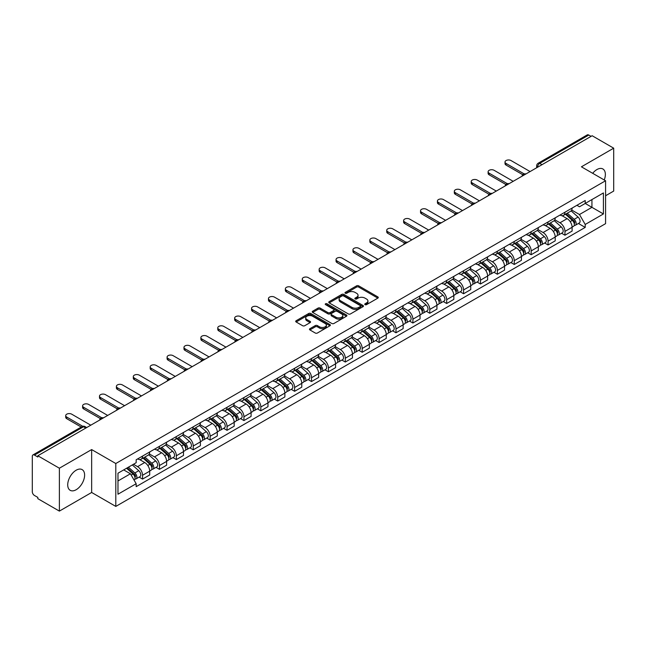<?xml version="1.0" encoding="UTF-8"?>
<svg xmlns="http://www.w3.org/2000/svg" width="646" height="646" viewBox="0 0 646 646"><rect width="100%" height="100%" fill="white"/><g stroke="black" fill="none" stroke-linecap="round" stroke-linejoin="round"><path stroke-width="0.97" d="M365.055 304.646A1.05 0.606 0 0 0 366.54 304.646L377.837 298.129A1.502 0.864 0 0 0 378.281 297.515A1.502 0.864 0 0 0 377.837 296.902L358.7 285.847A1.502 0.864 0 0 0 356.576 285.847L345.279 292.372A1.05 0.606 0 0 0 344.972 292.8A1.05 0.606 0 0 0 345.279 293.227A1.05 0.606 0 0 0 346.765 293.227L348.226 292.388A4.813 2.778 0 0 1 355.034 292.388L356.632 293.308A4.813 2.778 0 0 1 358.037 295.27A4.813 2.778 0 0 1 356.632 297.233L355.171 298.081A1.05 0.606 0 0 0 354.856 298.509A1.05 0.606 0 0 0 355.171 298.936A1.05 0.606 0 0 0 356.657 298.936L358.118 298.097A4.813 2.778 0 0 1 364.917 298.097L366.516 299.017A4.813 2.778 0 0 1 367.921 300.979A4.813 2.778 0 0 1 366.516 302.942L365.055 303.79A1.05 0.606 0 0 0 364.748 304.218A1.05 0.606 0 0 0 365.055 304.646L365.055 303.79M76.163 489.725A11.951 6.896 120 0 0 83.972 479.195A11.951 6.896 120 0 0 82.139 469.618A11.951 6.896 120 0 0 76.163 470.215A11.951 6.896 120 0 0 68.363 480.737A11.951 6.896 120 0 0 70.188 490.314A11.951 6.896 120 0 0 76.163 489.725M604.228 179.976A11.951 6.896 120 0 0 602.888 168.969A11.951 6.896 120 0 0 596.912 169.559A11.951 6.896 120 0 0 592.689 173.314M309.902 328.693A1.502 0.864 0 0 0 309.466 329.307A1.502 0.864 0 0 0 309.902 329.92L315.272 333.021A1.502 0.864 0 0 0 317.396 333.021L329.945 325.778A1.502 0.864 0 0 0 330.389 325.164A1.502 0.864 0 0 0 329.945 324.55L310.807 313.504A1.502 0.864 0 0 0 308.683 313.504L296.134 320.747A1.502 0.864 0 0 0 295.698 321.361A1.502 0.864 0 0 0 296.134 321.974L302.619 325.713A1.502 0.864 0 0 0 304.75 325.713L310.12 322.612A1.502 0.864 0 0 0 310.556 321.999A1.502 0.864 0 0 0 310.12 321.385L306.898 319.528A4.021 2.326 0 0 1 305.72 317.889A4.021 2.326 0 0 1 308.207 315.741A4.021 2.326 0 0 1 312.591 316.249L325.188 323.525A4.021 2.326 0 0 1 326.367 325.164A4.021 2.326 0 0 1 323.88 327.304A4.021 2.326 0 0 1 319.495 326.803L317.396 325.592A1.502 0.864 0 0 0 315.272 325.592L309.902 328.693L309.902 329.92M115.804 463.521L91.651 449.576L59.375 468.213L37.823 455.769L592.148 135.733L613.7 148.176L581.424 166.813L605.577 180.751L115.804 463.521L115.804 506.416L605.577 223.653L605.577 180.751M348.339 313.932A1.502 0.864 0 0 0 350.463 313.932L363.012 306.689A1.502 0.864 0 0 0 363.448 306.075A1.502 0.864 0 0 0 363.012 305.461L343.874 294.415A1.502 0.864 0 0 0 341.742 294.415L329.202 301.658A1.502 0.864 0 0 0 328.757 302.271A1.502 0.864 0 0 0 329.202 302.885L348.339 313.932M325.955 304.872A1.05 0.606 0 0 1 327.021 305.025L327.021 303.773L346.474 315.006A1.502 0.864 0 0 1 346.918 315.619A1.502 0.864 0 0 1 346.474 316.233L333.934 323.476A1.502 0.864 0 0 1 331.802 323.476L312.672 312.43L312.672 311.202A1.502 0.864 0 0 0 312.228 311.816A1.502 0.864 0 0 0 312.672 312.43M312.672 311.202L318.034 308.102A1.502 0.864 0 0 1 320.166 308.102L327.926 312.583A1.502 0.864 0 0 0 330.049 312.583L333.611 310.524A1.502 0.864 0 0 0 334.055 309.91A1.502 0.864 0 0 0 333.611 309.297L325.536 304.629A1.05 0.606 0 0 1 325.221 304.201A1.05 0.606 0 0 1 325.875 303.644A1.05 0.606 0 0 1 327.021 303.773M59.375 468.213L59.375 511.107L37.823 498.664L37.823 497.412L34.464 495.474A3.06 1.768 -120 0 1 32.3 491.727L32.3 456.326A3.06 1.768 -120 0 1 32.938 454.929L82.002 426.602A3.06 1.768 60 0 1 83.528 426.756L34.464 455.083A3.06 1.768 -120 0 0 32.938 454.929M605.577 195.762L613.7 191.071L613.7 148.176M59.375 511.107L91.651 492.47L115.804 506.416M37.823 455.769L37.823 457.021L34.464 455.083M542.002 164.682L539.725 163.373A3.06 1.768 60 0 0 538.191 163.22L587.254 134.893A3.06 1.768 60 0 1 588.789 135.046L539.725 163.373A3.06 1.768 120 0 0 537.561 167.12L537.561 167.249M591.066 136.354L588.789 135.046M564.959 212.211A7.049 4.07 60 0 1 563.506 215.368L570.652 211.242A7.049 4.07 -120 0 0 572.106 208.085M554.817 219.793L559.977 222.773A7.049 4.07 60 0 1 564.959 231.405L572.106 227.279A7.049 4.07 -120 0 0 567.123 218.647L562.012 215.691M572.106 227.279L572.106 231.09L564.959 235.217L561.535 233.238M563.506 215.368A7.049 4.07 60 0 1 560.034 215.053M564.959 231.405L564.959 235.217M548.066 221.966A7.049 4.07 60 0 1 546.605 225.123L553.751 220.997A7.049 4.07 -120 0 0 555.213 217.839M544.635 242.993L548.066 244.971L555.213 240.845L555.213 237.034A7.049 4.07 -120 0 0 550.231 228.401L545.111 225.446M546.605 225.123A7.049 4.07 60 0 1 543.141 224.808M537.916 229.548L543.084 232.528A7.049 4.07 60 0 1 548.066 241.16L548.066 244.971M531.165 231.72A7.049 4.07 60 0 1 529.712 234.878L536.858 230.751A7.049 4.07 -120 0 0 538.32 227.594M527.742 252.748L531.165 254.726L538.32 250.6L538.32 246.788A7.049 4.07 -120 0 0 533.338 238.156L528.218 235.201M529.712 234.878A7.049 4.07 60 0 1 526.24 234.563M521.023 239.303L526.183 242.282A7.049 4.07 60 0 1 531.165 250.914L531.165 254.726M514.273 241.475A7.049 4.07 60 0 1 512.811 244.632L519.965 240.506A7.049 4.07 -120 0 0 521.419 237.348M510.849 262.502L514.273 264.48L521.419 260.354L521.419 256.543A7.049 4.07 -120 0 0 516.437 247.911L511.325 244.963M512.811 244.632A7.049 4.07 60 0 1 509.347 244.317M504.13 249.057L509.29 252.037A7.049 4.07 60 0 1 514.273 260.669L514.273 264.48M497.38 251.229A7.049 4.07 60 0 1 495.918 254.387L503.064 250.26A7.049 4.07 -120 0 0 504.526 247.103M493.948 272.257L497.38 274.235L504.526 270.109L504.526 266.297A7.049 4.07 -120 0 0 499.544 257.665L494.424 254.718M495.918 254.387A7.049 4.07 60 0 1 492.446 254.072M487.229 258.812L492.397 261.791A7.049 4.07 60 0 1 497.38 270.424L497.38 274.235M480.479 260.984A7.049 4.07 60 0 1 479.025 264.141L486.172 260.015A7.049 4.07 -120 0 0 487.625 256.858M477.055 282.011L480.479 283.998L487.625 279.863L487.625 276.052A7.049 4.07 -120 0 0 482.643 267.42L477.531 264.472M479.025 264.141A7.049 4.07 60 0 1 475.553 263.826M470.336 268.566L475.496 271.546A7.049 4.07 60 0 1 480.479 280.178L480.479 283.998M463.586 270.739A7.049 4.07 60 0 1 462.124 273.896L469.271 269.77A7.049 4.07 -120 0 0 470.732 266.612M460.154 291.774L463.586 293.752L470.732 289.618L470.732 285.807A7.049 4.07 -120 0 0 465.75 277.174L460.63 274.227M462.124 273.896A7.049 4.07 60 0 1 458.66 273.581M453.435 278.321L458.603 281.309A7.049 4.07 60 0 1 463.586 289.933L463.586 293.752M446.685 280.493A7.049 4.07 60 0 1 445.231 283.659L452.378 279.524A7.049 4.07 -120 0 0 453.839 276.367M443.261 301.529L446.685 303.507L453.839 299.381L453.839 295.561A7.049 4.07 -120 0 0 448.857 286.929L443.737 283.982M445.231 283.659A7.049 4.07 60 0 1 441.759 283.336M436.543 288.076L441.702 291.063A7.049 4.07 60 0 1 446.685 299.687L446.685 303.507M429.792 290.248A7.049 4.07 60 0 1 428.33 293.413L435.485 289.279A7.049 4.07 -120 0 0 436.938 286.121M426.368 311.283L429.792 313.262L436.938 309.135L436.938 305.316A7.049 4.07 -120 0 0 431.956 296.692L426.845 293.736M428.33 293.413A7.049 4.07 60 0 1 424.866 293.09M419.65 297.83L424.81 300.818A7.049 4.07 60 0 1 429.792 309.442L429.792 313.262M412.899 300.002A7.049 4.07 60 0 1 411.437 303.168L418.584 299.041A7.049 4.07 -120 0 0 420.045 295.876M409.467 321.038L412.899 323.016L420.045 318.89L420.045 315.07A7.049 4.07 -120 0 0 415.063 306.446L409.944 303.491M411.437 303.168A7.049 4.07 60 0 1 407.965 302.845M402.749 307.593L407.917 310.573A7.049 4.07 60 0 1 412.899 319.197L412.899 323.016M395.998 309.757A7.049 4.07 60 0 1 394.545 312.922L401.691 308.796A7.049 4.07 -120 0 0 403.144 305.631M392.574 330.792L395.998 332.771L403.144 328.644L403.144 324.825A7.049 4.07 -120 0 0 398.162 316.201L393.051 313.245M394.545 312.922A7.049 4.07 60 0 1 391.072 312.599M385.856 317.348L391.016 320.327A7.049 4.07 60 0 1 395.998 328.951L395.998 332.771M379.105 319.512A7.049 4.07 60 0 1 377.644 322.677L384.79 318.551A7.049 4.07 -120 0 0 386.251 315.385M375.673 340.547L379.105 342.525L386.251 338.399L386.251 334.58A7.049 4.07 -120 0 0 381.269 325.955L376.15 323M377.644 322.677A7.049 4.07 60 0 1 374.179 322.354M368.955 327.102L374.123 330.082A7.049 4.07 60 0 1 379.105 338.706L379.105 342.525M362.204 329.266A7.049 4.07 60 0 1 360.751 332.432L367.897 328.305A7.049 4.07 -120 0 0 369.359 325.14M358.78 350.302L362.204 352.28L369.359 348.154L369.359 344.334A7.049 4.07 -120 0 0 364.376 335.71L359.257 332.755M360.751 332.432A7.049 4.07 60 0 1 357.278 332.109M352.062 336.857L357.222 339.836A7.049 4.07 60 0 1 362.204 348.46L362.204 352.28M345.311 339.021A7.049 4.07 60 0 1 343.85 342.186L351.004 338.06A7.049 4.07 -120 0 0 352.458 334.894M341.887 360.056L345.311 362.035L352.458 357.908L352.458 354.089A7.049 4.07 -120 0 0 347.475 345.465L342.364 342.509M343.85 342.186A7.049 4.07 60 0 1 340.385 341.863M335.169 346.611L340.329 349.591A7.049 4.07 60 0 1 345.311 358.215L345.311 362.035M328.418 348.775A7.049 4.07 60 0 1 326.957 351.941L334.103 347.814A7.049 4.07 -120 0 0 335.565 344.649M324.986 369.811L328.418 371.789L335.565 367.663L335.565 363.843A7.049 4.07 -120 0 0 330.582 355.219L325.463 352.264M326.957 351.941A7.049 4.07 60 0 1 323.485 351.618M318.268 356.366L323.436 359.346A7.049 4.07 60 0 1 328.418 367.97L328.418 371.789M311.517 358.53A7.049 4.07 60 0 1 310.064 361.695L317.21 357.569A7.049 4.07 -120 0 0 318.664 354.404M308.094 379.565L311.517 381.544L318.664 377.417L318.664 373.598A7.049 4.07 -120 0 0 313.681 364.974L308.57 362.018M310.064 361.695A7.049 4.07 60 0 1 306.592 361.372M301.375 366.12L306.535 369.1A7.049 4.07 60 0 1 311.517 377.732L311.517 381.544M294.624 368.285A7.049 4.07 60 0 1 293.163 371.45L300.309 367.324A7.049 4.07 -120 0 0 301.771 364.158M291.193 389.32L294.624 391.298L301.771 387.172L301.771 383.353A7.049 4.07 -120 0 0 296.789 374.728L291.669 371.773M293.163 371.45A7.049 4.07 60 0 1 289.699 371.127M284.474 375.875L289.642 378.855A7.049 4.07 60 0 1 294.624 387.487L294.624 391.298M277.723 378.039A7.049 4.07 60 0 1 276.27 381.205L283.416 377.078A7.049 4.07 -120 0 0 284.878 373.913M274.3 399.075L277.723 401.053L284.878 396.927L284.878 393.107A7.049 4.07 -120 0 0 279.896 384.483L274.776 381.528M276.27 381.205A7.049 4.07 60 0 1 272.798 380.89M267.581 385.63L272.741 388.609A7.049 4.07 60 0 1 277.723 397.242L277.723 401.053M260.831 387.794A7.049 4.07 60 0 1 259.369 390.959L266.523 386.833A7.049 4.07 -120 0 0 267.977 383.667M257.407 408.829L260.831 410.808L267.977 406.681L267.977 402.87A7.049 4.07 -120 0 0 262.995 394.238L257.883 391.282M259.369 390.959A7.049 4.07 60 0 1 255.905 390.644M250.688 395.384L255.848 398.364A7.049 4.07 60 0 1 260.831 406.996L260.831 410.808M243.938 397.548A7.049 4.07 60 0 1 242.476 400.714L249.622 396.587A7.049 4.07 -120 0 0 251.084 393.422M240.506 418.584L243.938 420.562L251.084 416.436L251.084 412.624A7.049 4.07 -120 0 0 246.102 403.992L240.982 401.037M242.476 400.714A7.049 4.07 60 0 1 239.004 400.399M233.787 405.139L238.955 408.119A7.049 4.07 60 0 1 243.938 416.751L243.938 420.562M227.037 407.303A7.049 4.07 60 0 1 225.583 410.468L232.73 406.342A7.049 4.07 -120 0 0 234.183 403.177M223.613 428.338L227.037 430.317L234.183 426.19L234.183 422.379A7.049 4.07 -120 0 0 229.209 413.747L224.089 410.791M225.583 410.468A7.049 4.07 60 0 1 222.111 410.153M216.895 414.893L222.054 417.873A7.049 4.07 60 0 1 227.037 426.505L227.037 430.317M210.144 417.058A7.049 4.07 60 0 1 208.682 420.223L215.829 416.097A7.049 4.07 -120 0 0 217.29 412.931M206.712 438.093L210.144 440.071L217.29 435.945L217.29 432.134A7.049 4.07 -120 0 0 212.308 423.501L207.188 420.546M208.682 420.223A7.049 4.07 60 0 1 205.218 419.908M199.994 424.648L205.162 427.628A7.049 4.07 60 0 1 210.144 436.26L210.144 440.071M193.243 426.812A7.049 4.07 60 0 1 191.789 429.978L198.936 425.851A7.049 4.07 -120 0 0 200.397 422.686M189.819 447.848L193.243 449.826L200.397 445.7L200.397 441.888A7.049 4.07 -120 0 0 195.415 433.256L190.295 430.301M191.789 429.978A7.049 4.07 60 0 1 188.317 429.663M183.101 434.403L188.261 437.382A7.049 4.07 60 0 1 193.243 446.015L193.243 449.826M176.35 436.567A7.049 4.07 60 0 1 174.888 439.732L182.043 435.606A7.049 4.07 -120 0 0 183.496 432.44M172.926 457.602L176.35 459.581L183.496 455.454L183.496 451.643A7.049 4.07 -120 0 0 178.514 443.011L173.403 440.055M174.888 439.732A7.049 4.07 60 0 1 171.424 439.417M166.208 444.157L171.368 447.137A7.049 4.07 60 0 1 176.35 455.769L176.35 459.581M159.457 446.321A7.049 4.07 60 0 1 157.995 449.487L165.142 445.36A7.049 4.07 -120 0 0 166.603 442.195M156.025 467.357L159.457 469.335L166.603 465.209L166.603 461.397A7.049 4.07 -120 0 0 161.621 452.765L156.502 449.81M157.995 449.487A7.049 4.07 60 0 1 154.523 449.172M149.307 453.912L154.475 456.892A7.049 4.07 60 0 1 159.457 465.524L159.457 469.335M142.556 456.076A7.049 4.07 60 0 1 141.103 459.241L148.249 455.115A7.049 4.07 -120 0 0 149.702 451.95M139.132 477.111L142.556 479.09L149.702 474.963L149.702 471.152A7.049 4.07 -120 0 0 144.728 462.52L139.609 459.564M141.103 459.241A7.049 4.07 60 0 1 137.63 458.926M133.464 464.272L137.574 466.646A7.049 4.07 60 0 1 142.556 475.278L142.556 479.09M576.926 205.299L579.478 206.768L603.412 192.944L591.93 199.574L591.93 207.334L579.478 214.52L571.71 210.039M117.976 480.971L130.427 473.776L136.169 483.717L117.976 494.222L117.976 473.211L136.169 462.706L136.169 459.766L585.211 200.51L585.211 203.45L603.412 213.955L585.211 224.461L579.478 214.52M603.412 192.944L603.412 213.955M136.169 483.717L136.169 486.656L585.211 227.4L585.211 224.461M91.651 449.576L91.651 492.47M130.427 473.776L123.709 469.9M578.428 223.484L585.211 227.4M365.475 304.799L366.516 304.193A4.813 2.778 0 0 0 367.921 302.231L367.921 300.979M358.037 295.27L358.037 296.522A4.813 2.778 0 0 1 356.632 298.484L355.591 299.09M377.837 296.902L377.837 298.129L358.7 287.099A1.502 0.864 0 0 0 356.576 287.099L345.699 293.381M362.987 306.697L343.874 295.666A1.502 0.864 0 0 0 341.742 295.666L329.218 302.893L329.202 301.658M360.347 306.503A1.05 0.606 0 0 0 360.662 306.075A1.05 0.606 0 0 0 360.347 305.647L343.551 295.949A1.05 0.606 0 0 0 342.065 295.949L340.523 296.837A4.813 2.778 0 0 0 339.11 298.799A4.813 2.778 0 0 0 340.523 300.761L352.005 307.391A4.813 2.778 0 0 0 358.805 307.391L360.347 306.503L360.347 307.754A1.05 0.606 0 0 0 360.662 307.326L360.662 306.075M339.11 298.799L339.11 300.051A4.813 2.778 0 0 0 340.523 302.013L340.523 300.761M360.347 307.754L358.805 308.643A4.813 2.778 0 0 1 352.005 308.643L340.523 302.013M312.688 312.438L318.034 309.353L318.034 308.102M334.055 309.91L334.055 311.162A1.502 0.864 0 0 1 333.611 311.776L330.049 313.827A1.502 0.864 0 0 1 327.926 313.827L320.166 309.353A1.502 0.864 0 0 0 318.034 309.353M327.021 305.025L346.458 316.241M335.977 317.226A4.021 2.326 0 0 0 340.361 317.735A4.021 2.326 0 0 0 342.84 315.587A4.021 2.326 0 0 0 341.669 313.948L337.228 311.38A1.502 0.864 0 0 0 335.104 311.38L331.535 313.439A1.502 0.864 0 0 0 331.099 314.053A1.502 0.864 0 0 0 331.535 314.667L335.977 317.226L335.977 318.478A4.021 2.326 0 0 0 340.361 318.987A4.021 2.326 0 0 0 342.84 316.839L342.84 315.587M331.099 314.053L331.099 315.305A1.502 0.864 0 0 0 331.535 315.918L331.535 314.667M335.977 318.478L331.535 315.918M326.367 325.164L326.367 326.416A4.021 2.326 0 0 1 323.88 328.556A4.021 2.326 0 0 1 319.495 328.055L317.396 326.844A1.502 0.864 0 0 0 315.272 326.844L309.927 329.928M305.72 317.889L305.72 319.14A4.021 2.326 0 0 0 306.898 320.779L306.898 319.528M310.096 322.629L306.898 320.779M329.945 324.55L329.945 325.778L310.807 314.755A1.502 0.864 0 0 0 308.683 314.755L296.159 321.983L296.134 320.747M565.452 214.246L572.332 220.391A3.828 2.213 60 0 1 573.535 226.31L572.106 227.134M565.63 214.407L568.876 216.281M566.146 213.842L573.801 220.682A1.841 1.058 60 0 1 574.383 223.524A1.841 1.058 60 0 1 574.213 223.589M567.293 213.18L574.173 219.325A3.828 2.213 60 0 1 575.376 225.244A3.828 2.213 60 0 1 574.221 225.373M571.129 210.879L578.073 217.072A3.828 2.213 60 0 1 579.276 222.999L575.376 225.244M522.808 174.735L506.044 165.061A3.521 2.035 180 0 1 505.01 163.624L505.01 161.993A3.521 2.035 -0 0 0 506.044 163.43L524.205 173.919M530.083 171.561L511.026 160.555A3.521 2.035 -0 0 0 507.183 160.119A3.521 2.035 -0 0 0 505.01 161.993M548.551 224L555.439 230.146A3.828 2.213 60 0 1 556.642 236.065L555.213 236.888M548.737 224.162L551.975 226.035M549.245 223.597L556.909 230.436A1.841 1.058 60 0 1 557.49 233.279A1.841 1.058 60 0 1 557.32 233.343M550.392 222.935L557.28 229.08A3.828 2.213 60 0 1 558.483 235.007A3.828 2.213 60 0 1 557.328 235.128M554.236 220.633L561.18 226.827A3.828 2.213 60 0 1 562.383 232.754L558.483 235.007M531.658 233.755L538.546 239.9A3.828 2.213 60 0 1 539.741 245.819L538.312 246.643M531.844 233.917L535.082 235.79M532.352 233.351L540.016 240.191A1.841 1.058 60 0 1 540.589 243.033A1.841 1.058 60 0 1 540.419 243.098M533.499 232.689L540.387 238.834A3.828 2.213 60 0 1 541.582 244.761A3.828 2.213 60 0 1 540.427 244.882M537.335 230.388L544.279 236.581A3.828 2.213 60 0 1 545.482 242.508L541.582 244.761M505.907 184.49L489.143 174.816A3.521 2.035 180 0 1 488.11 173.378L488.11 171.747A3.521 2.035 -0 0 0 489.143 173.185L507.304 183.674M513.19 181.316L494.125 170.31A3.521 2.035 -0 0 0 490.29 169.874A3.521 2.035 -0 0 0 488.11 171.747M489.014 194.244L472.25 184.57A3.521 2.035 180 0 1 471.217 183.133L471.217 181.502A3.521 2.035 -0 0 0 472.25 182.939L490.411 193.429M496.29 191.071L477.233 180.064A3.521 2.035 -0 0 0 473.389 179.628A3.521 2.035 -0 0 0 471.217 181.502M514.765 243.51L521.645 249.655A3.828 2.213 60 0 1 522.848 255.574L521.419 256.397M514.943 243.671L518.181 245.545M515.46 243.106L523.115 249.945A1.841 1.058 60 0 1 523.696 252.788A1.841 1.058 60 0 1 523.526 252.852M516.606 242.444L523.486 248.589A3.828 2.213 60 0 1 524.689 254.516A3.828 2.213 60 0 1 523.535 254.637M520.442 240.142L527.386 246.344A3.828 2.213 60 0 1 528.59 252.263L524.689 254.516M497.864 253.264L504.752 259.409A3.828 2.213 60 0 1 505.955 265.328L504.526 266.152M498.05 253.426L501.288 255.299M498.559 252.861L506.222 259.7A1.841 1.058 60 0 1 506.795 262.542A1.841 1.058 60 0 1 506.634 262.607M499.705 252.206L506.593 258.343A3.828 2.213 60 0 1 507.796 264.271A3.828 2.213 60 0 1 506.634 264.392M503.549 249.897L510.493 256.099A3.828 2.213 60 0 1 511.697 262.018L507.796 264.271M480.971 263.019L487.851 269.164A3.828 2.213 60 0 1 489.054 275.083L487.625 275.907M481.149 263.18L484.395 265.054M481.666 262.623L489.321 269.455A1.841 1.058 60 0 1 489.902 272.297A1.841 1.058 60 0 1 489.733 272.362M482.812 261.961L489.692 268.098A3.828 2.213 60 0 1 490.895 274.025A3.828 2.213 60 0 1 489.741 274.146M486.648 259.652L493.592 265.853A3.828 2.213 60 0 1 494.796 271.772L490.895 274.025M472.113 203.999L455.349 194.325A3.521 2.035 180 0 1 454.324 192.888L454.324 191.256A3.521 2.035 -0 0 0 455.349 192.702L473.518 203.183M479.397 200.825L460.332 189.819A3.521 2.035 -0 0 0 456.496 189.383A3.521 2.035 -0 0 0 454.324 191.256M455.22 213.753L438.456 204.079A3.521 2.035 180 0 1 437.423 202.642L437.423 201.011A3.521 2.035 -0 0 0 438.456 202.456L456.617 212.938M462.504 210.58L443.439 199.574A3.521 2.035 -0 0 0 439.603 199.138A3.521 2.035 -0 0 0 437.423 201.011M438.327 223.508L421.563 213.834A3.521 2.035 180 0 1 420.53 212.397L420.53 210.766A3.521 2.035 -0 0 0 421.563 212.211L439.724 222.692M445.603 220.334L426.546 209.328A3.521 2.035 -0 0 0 422.702 208.892A3.521 2.035 -0 0 0 420.53 210.766M464.07 272.774L470.958 278.919A3.828 2.213 60 0 1 472.161 284.838L470.732 285.661M464.256 272.935L467.494 274.808M464.765 272.378L472.428 279.209A1.841 1.058 60 0 1 473.009 282.052A1.841 1.058 60 0 1 472.84 282.116M465.911 271.716L472.799 277.853A3.828 2.213 60 0 1 474.002 283.78A3.828 2.213 60 0 1 472.848 283.901M469.755 269.406L476.7 275.608A3.828 2.213 60 0 1 477.903 281.527L474.002 283.78M421.426 233.263L404.662 223.589A3.521 2.035 180 0 1 403.629 222.151L403.629 220.528A3.521 2.035 -0 0 0 404.662 221.966L422.823 232.447M428.71 230.089L409.645 219.083A3.521 2.035 -0 0 0 405.809 218.647A3.521 2.035 -0 0 0 403.629 220.528M447.177 282.528L454.065 288.673A3.828 2.213 60 0 1 455.26 294.592L453.831 295.424M447.363 282.69L450.601 284.563M447.872 282.132L455.535 288.964A1.841 1.058 60 0 1 456.108 291.806A1.841 1.058 60 0 1 455.939 291.871M449.018 281.47L455.906 287.607A3.828 2.213 60 0 1 457.102 293.534A3.828 2.213 60 0 1 455.947 293.655M452.854 279.161L459.799 285.362A3.828 2.213 60 0 1 461.002 291.281L457.102 293.534M404.533 243.017L387.77 233.343A3.521 2.035 180 0 1 386.736 231.906L386.736 230.283A3.521 2.035 -0 0 0 387.77 231.72L405.93 242.202M411.809 239.844L392.752 228.837A3.521 2.035 -0 0 0 388.908 228.401A3.521 2.035 -0 0 0 386.736 230.283M430.284 292.283L437.164 298.428A3.828 2.213 60 0 1 438.368 304.347L436.938 305.178M430.462 292.444L433.7 294.318M430.979 291.887L438.634 298.718A1.841 1.058 60 0 1 439.215 301.561A1.841 1.058 60 0 1 439.046 301.625M432.126 291.225L439.005 297.362A3.828 2.213 60 0 1 440.209 303.289A3.828 2.213 60 0 1 439.054 303.41M435.961 288.915L442.906 295.117A3.828 2.213 60 0 1 444.109 301.036L440.209 303.289M387.632 252.78L370.869 243.098A3.521 2.035 180 0 1 369.843 241.661L369.843 240.037A3.521 2.035 -0 0 0 370.869 241.475L389.037 251.956M394.916 249.598L375.851 238.592A3.521 2.035 -0 0 0 372.015 238.156A3.521 2.035 -0 0 0 369.843 240.037M413.383 302.037L420.271 308.182A3.828 2.213 60 0 1 421.475 314.101L420.045 314.933M413.569 302.199L416.807 304.072M414.078 301.642L421.741 308.473A1.841 1.058 60 0 1 422.314 311.315A1.841 1.058 60 0 1 422.153 311.38M415.225 300.979L422.113 307.125A3.828 2.213 60 0 1 423.316 313.044A3.828 2.213 60 0 1 422.153 313.165M419.068 298.67L426.013 304.872A3.828 2.213 60 0 1 427.216 310.791L423.316 313.044M370.739 262.534L353.976 252.852A3.521 2.035 180 0 1 352.942 251.415L352.942 249.792A3.521 2.035 -0 0 0 353.976 251.229L372.136 261.711M378.023 259.353L358.958 248.355A3.521 2.035 -0 0 0 355.122 247.911A3.521 2.035 -0 0 0 352.942 249.792M396.491 311.792L403.37 317.937A3.828 2.213 60 0 1 404.574 323.856L403.144 324.688M396.668 311.961L399.914 313.827M397.185 311.396L404.848 318.228A1.841 1.058 60 0 1 405.422 321.07A1.841 1.058 60 0 1 405.252 321.143M398.332 310.734L405.212 316.879A3.828 2.213 60 0 1 406.415 322.798A3.828 2.213 60 0 1 405.26 322.919M402.167 308.425L409.112 314.626A3.828 2.213 60 0 1 410.315 320.545L406.415 322.798M353.846 272.289L337.083 262.607A3.521 2.035 180 0 1 336.049 261.17L336.049 259.547A3.521 2.035 -0 0 0 337.083 260.984L355.243 271.465M361.122 269.107L342.065 258.109A3.521 2.035 -0 0 0 338.221 257.665A3.521 2.035 -0 0 0 336.049 259.547M379.59 321.546L386.478 327.692A3.828 2.213 60 0 1 387.681 333.619L386.251 334.442M379.775 321.716L383.013 323.581M380.284 321.151L387.947 327.982A1.841 1.058 60 0 1 388.529 330.825A1.841 1.058 60 0 1 388.359 330.897M381.431 320.489L388.319 326.634A3.828 2.213 60 0 1 389.522 332.553A3.828 2.213 60 0 1 388.367 332.674M385.274 318.179L392.219 324.381A3.828 2.213 60 0 1 393.422 330.3L389.522 332.553M336.946 282.044L320.182 272.362A3.521 2.035 180 0 1 319.148 270.924L319.148 269.301A3.521 2.035 -0 0 0 320.182 270.739L338.342 281.22M344.229 278.862L325.164 267.864A3.521 2.035 -0 0 0 321.328 267.42A3.521 2.035 -0 0 0 319.148 269.301M362.697 331.301L369.585 337.446A3.828 2.213 60 0 1 370.78 343.373L369.35 344.197M362.882 331.471L366.12 333.336M363.391 330.905L371.054 337.737A1.841 1.058 60 0 1 371.628 340.579A1.841 1.058 60 0 1 371.458 340.652M364.538 330.243L371.426 336.388A3.828 2.213 60 0 1 372.621 342.307A3.828 2.213 60 0 1 371.466 342.428M368.373 327.934L375.318 334.135A3.828 2.213 60 0 1 376.521 340.054L372.621 342.307M320.053 291.798L303.289 282.116A3.521 2.035 180 0 1 302.255 280.679L302.255 279.056A3.521 2.035 -0 0 0 303.289 280.493L321.45 290.975M327.336 288.625L308.271 277.618A3.521 2.035 -0 0 0 304.428 277.174A3.521 2.035 -0 0 0 302.255 279.056M345.804 341.056L352.684 347.201A3.828 2.213 60 0 1 353.887 353.128L352.458 353.951M345.981 341.225L349.22 343.091M346.498 340.66L354.153 347.491A1.841 1.058 60 0 1 354.735 350.334A1.841 1.058 60 0 1 354.565 350.407M347.645 339.998L354.525 346.143A3.828 2.213 60 0 1 355.728 352.062A3.828 2.213 60 0 1 354.573 352.183M351.481 337.688L358.425 343.89A3.828 2.213 60 0 1 359.628 349.809L355.728 352.062M303.152 301.553L286.388 291.871A3.521 2.035 180 0 1 285.362 290.434L285.362 288.81A3.521 2.035 -0 0 0 286.388 290.248L304.557 300.729M310.435 298.379L291.37 287.373A3.521 2.035 -0 0 0 287.535 286.929A3.521 2.035 -0 0 0 285.362 288.81M328.903 350.818L335.791 356.955A3.828 2.213 60 0 1 336.994 362.882L335.565 363.706M329.089 350.98L332.327 352.845M329.597 350.415L337.26 357.246A1.841 1.058 60 0 1 337.834 360.088A1.841 1.058 60 0 1 337.672 360.161M330.744 349.752L337.632 355.898A3.828 2.213 60 0 1 338.835 361.817A3.828 2.213 60 0 1 337.672 361.938M334.588 347.443L341.532 353.645A3.828 2.213 60 0 1 342.735 359.564L338.835 361.817M286.259 311.307L269.495 301.625A3.521 2.035 180 0 1 268.461 300.188L268.461 298.565A3.521 2.035 -0 0 0 269.495 300.002L287.656 310.484M293.542 308.134L274.477 297.128A3.521 2.035 -0 0 0 270.642 296.684A3.521 2.035 -0 0 0 268.461 298.565M312.01 360.573L318.89 366.71A3.828 2.213 60 0 1 320.093 372.637L318.664 373.461M312.188 360.734L315.434 362.6M312.704 360.169L320.368 367.001A1.841 1.058 60 0 1 320.941 369.843A1.841 1.058 60 0 1 320.771 369.916M313.851 359.507L320.731 365.652A3.828 2.213 60 0 1 321.934 371.571A3.828 2.213 60 0 1 320.779 371.692M317.687 357.198L324.631 363.399A3.828 2.213 60 0 1 325.834 369.318L321.934 371.571M269.366 321.062L252.602 311.38A3.521 2.035 180 0 1 251.569 309.943L251.569 308.32A3.521 2.035 -0 0 0 252.602 309.757L270.763 320.238M276.641 317.889L257.584 306.882A3.521 2.035 -0 0 0 253.741 306.438A3.521 2.035 -0 0 0 251.569 308.32M295.109 370.328L301.997 376.465A3.828 2.213 60 0 1 303.2 382.392L301.771 383.215M295.295 370.489L298.533 372.354M295.803 369.924L303.467 376.763A1.841 1.058 60 0 1 304.048 379.598A1.841 1.058 60 0 1 303.878 379.67M296.95 369.262L303.838 375.407A3.828 2.213 60 0 1 305.041 381.326A3.828 2.213 60 0 1 303.886 381.447M300.794 366.96L307.738 373.154A3.828 2.213 60 0 1 308.941 379.073L305.041 381.326M252.465 330.817L235.701 321.135A3.521 2.035 180 0 1 234.668 319.697L234.668 318.074A3.521 2.035 -0 0 0 235.701 319.512L253.862 329.993M259.749 327.643L240.683 316.637A3.521 2.035 -0 0 0 236.848 316.193A3.521 2.035 -0 0 0 234.668 318.074M278.216 380.082L285.104 386.219A3.828 2.213 60 0 1 286.299 392.146L284.878 392.97M278.402 380.244L281.64 382.109M278.91 379.678L286.574 386.518A1.841 1.058 60 0 1 287.147 389.36A1.841 1.058 60 0 1 286.977 389.425M280.057 379.016L286.945 385.161A3.828 2.213 60 0 1 288.14 391.08A3.828 2.213 60 0 1 286.986 391.201M283.893 376.715L290.837 382.908A3.828 2.213 60 0 1 292.04 388.827L288.14 391.08M235.572 340.571L218.808 330.889A3.521 2.035 180 0 1 217.775 329.452L217.775 327.829A3.521 2.035 -0 0 0 218.808 329.266L236.969 339.748M242.856 337.398L223.791 326.392A3.521 2.035 -0 0 0 219.947 325.947A3.521 2.035 -0 0 0 217.775 327.829M261.323 389.837L268.203 395.974A3.828 2.213 60 0 1 269.406 401.901L267.977 402.724M261.501 389.998L264.739 391.872M262.018 389.433L269.673 396.273A1.841 1.058 60 0 1 270.254 399.115A1.841 1.058 60 0 1 270.085 399.18M263.164 388.771L270.044 394.916A3.828 2.213 60 0 1 271.247 400.835A3.828 2.213 60 0 1 270.093 400.956M267 386.47L273.944 392.663A3.828 2.213 60 0 1 275.148 398.582L271.247 400.835M218.671 350.326L201.907 340.644A3.521 2.035 180 0 1 200.882 339.207L200.882 337.583A3.521 2.035 -0 0 0 201.907 339.021L220.076 349.51M225.955 347.152L206.89 336.146A3.521 2.035 -0 0 0 203.054 335.702A3.521 2.035 -0 0 0 200.882 337.583M244.422 399.591L251.31 405.736A3.828 2.213 60 0 1 252.513 411.655L251.084 412.479M244.608 399.753L247.846 401.626M245.117 399.188L252.78 406.027A1.841 1.058 60 0 1 253.353 408.87A1.841 1.058 60 0 1 253.192 408.934M246.263 398.525L253.151 404.671A3.828 2.213 60 0 1 254.354 410.59A3.828 2.213 60 0 1 253.192 410.711M250.107 396.224L257.051 402.418A3.828 2.213 60 0 1 258.255 408.337L254.354 410.59M201.778 360.08L185.014 350.398A3.521 2.035 180 0 1 183.981 348.961L183.981 347.338A3.521 2.035 -0 0 0 185.014 348.775L203.175 359.265M209.062 356.907L189.997 345.901A3.521 2.035 -0 0 0 186.161 345.457A3.521 2.035 -0 0 0 183.981 347.338M227.529 409.346L234.409 415.491A3.828 2.213 60 0 1 235.612 421.41L234.183 422.234M227.707 409.507L230.953 411.381M228.224 408.942L235.887 415.782A1.841 1.058 60 0 1 236.46 418.624A1.841 1.058 60 0 1 236.291 418.689M229.37 408.28L236.25 414.425A3.828 2.213 60 0 1 237.453 420.344A3.828 2.213 60 0 1 236.299 420.465M233.206 405.979L240.15 412.172A3.828 2.213 60 0 1 241.354 418.091L237.453 420.344M184.885 369.835L168.121 360.153A3.521 2.035 180 0 1 167.088 358.716L167.088 357.093A3.521 2.035 -0 0 0 168.121 358.53L186.282 369.019M192.161 366.662L173.104 355.655A3.521 2.035 -0 0 0 169.26 355.211A3.521 2.035 -0 0 0 167.088 357.093M210.628 419.101L217.516 425.246A3.828 2.213 60 0 1 218.719 431.165L217.29 431.988M210.814 419.262L214.052 421.135M211.323 418.697L218.986 425.536A1.841 1.058 60 0 1 219.567 428.379A1.841 1.058 60 0 1 219.398 428.443M212.469 418.035L219.357 424.18A3.828 2.213 60 0 1 220.561 430.099A3.828 2.213 60 0 1 219.406 430.22M216.313 415.733L223.258 421.927A3.828 2.213 60 0 1 224.461 427.846L220.561 430.099M167.984 379.59L151.221 369.908A3.521 2.035 180 0 1 150.187 368.47L150.187 366.847A3.521 2.035 -0 0 0 151.221 368.285L169.381 378.774M175.268 376.416L156.203 365.41A3.521 2.035 -0 0 0 152.367 364.966A3.521 2.035 -0 0 0 150.187 366.847M193.735 428.855L200.623 435A3.828 2.213 60 0 1 201.818 440.919L200.397 441.743M193.921 429.017L197.159 430.89M194.43 428.451L202.093 435.291A1.841 1.058 60 0 1 202.666 438.133A1.841 1.058 60 0 1 202.497 438.198M195.576 427.789L202.464 433.934A3.828 2.213 60 0 1 203.66 439.853A3.828 2.213 60 0 1 202.505 439.974M199.412 425.488L206.357 431.681A3.828 2.213 60 0 1 207.56 437.6L203.66 439.853M151.091 389.344L134.328 379.67A3.521 2.035 180 0 1 133.294 378.225L133.294 376.602A3.521 2.035 -0 0 0 134.328 378.039L152.488 388.529M158.375 386.171L139.31 375.165A3.521 2.035 -0 0 0 135.466 374.72A3.521 2.035 -0 0 0 133.294 376.602M176.843 438.61L183.722 444.755A3.828 2.213 60 0 1 184.926 450.674L183.496 451.497M177.02 438.771L180.258 440.645M177.537 438.206L185.192 445.046A1.841 1.058 60 0 1 185.773 447.888A1.841 1.058 60 0 1 185.604 447.953M178.684 437.544L185.564 443.689A3.828 2.213 60 0 1 186.767 449.608A3.828 2.213 60 0 1 185.612 449.737M182.519 435.243L189.464 441.436A3.828 2.213 60 0 1 190.667 447.363L186.767 449.608M134.19 399.099L117.427 389.425A3.521 2.035 180 0 1 116.401 387.98L116.401 386.356A3.521 2.035 -0 0 0 117.427 387.794L135.595 398.283M141.474 395.925L122.409 384.919A3.521 2.035 -0 0 0 118.573 384.475A3.521 2.035 -0 0 0 116.401 386.356M159.942 448.364L166.829 454.509A3.828 2.213 60 0 1 168.033 460.428L166.603 461.252M160.127 448.526L163.365 450.399M160.636 447.961L168.299 454.8A1.841 1.058 60 0 1 168.872 457.643A1.841 1.058 60 0 1 168.711 457.707M161.783 447.298L168.671 453.444A3.828 2.213 60 0 1 169.874 459.363A3.828 2.213 60 0 1 168.711 459.492M165.626 444.997L172.571 451.191A3.828 2.213 60 0 1 173.774 457.118L169.874 459.363M117.297 408.853L100.534 399.18A3.521 2.035 180 0 1 99.5 397.734L99.5 396.111A3.521 2.035 -0 0 0 100.534 397.548L118.694 408.038M124.581 405.68L105.516 394.674A3.521 2.035 -0 0 0 101.68 394.23A3.521 2.035 -0 0 0 99.5 396.111M143.049 458.119L149.929 464.264A3.828 2.213 60 0 1 151.132 470.183L149.702 471.007M143.226 458.28L146.472 460.154M143.743 457.715L151.406 464.555A1.841 1.058 60 0 1 151.98 467.397A1.841 1.058 60 0 1 151.81 467.462M144.89 457.053L151.77 463.198A3.828 2.213 60 0 1 152.973 469.117A3.828 2.213 60 0 1 151.818 469.246M148.725 454.752L155.67 460.945A3.828 2.213 60 0 1 156.873 466.872L152.973 469.117M100.405 418.608L83.641 408.934A3.521 2.035 180 0 1 82.607 407.497L82.607 405.866A3.521 2.035 -0 0 0 83.641 407.303L101.802 417.792M107.68 415.435L88.623 404.428A3.521 2.035 -0 0 0 84.779 403.984A3.521 2.035 -0 0 0 82.607 405.866M126.568 468.245L133.036 474.019A3.828 2.213 60 0 1 134.239 479.938L134.045 480.051M126.64 468.213L129.571 469.908M127.262 467.849L134.505 474.309A1.841 1.058 60 0 1 135.087 477.152A1.841 1.058 60 0 1 134.917 477.216M128.409 467.187L134.877 472.953A3.828 2.213 60 0 1 136.08 478.872A3.828 2.213 60 0 1 134.925 479.001M132.309 464.934L138.777 470.7A3.828 2.213 60 0 1 139.98 476.627L136.08 478.872M81.226 427.046L66.74 418.689A3.521 2.035 180 0 1 65.706 417.251L65.706 415.62A3.521 2.035 -0 0 0 66.74 417.058L82.736 426.295M90.787 425.189L71.722 414.183A3.521 2.035 -0 0 0 67.887 413.747A3.521 2.035 -0 0 0 65.706 415.62M537.666 167.185L537.561 167.12A3.06 1.768 0 0 1 536.664 165.869L536.664 167.766M159.457 465.524L166.603 461.397M176.35 455.769L183.496 451.643M193.243 446.015L200.397 441.888M210.144 436.26L217.29 432.134M227.037 426.505L234.183 422.379M243.938 416.751L251.084 412.624M260.831 406.996L267.977 402.87M277.723 397.242L284.878 393.107M294.624 387.487L301.771 383.353M311.517 377.732L318.664 373.598M328.418 367.97L335.565 363.843M345.311 358.215L352.458 354.089M362.204 348.46L369.359 344.334M379.105 338.706L386.251 334.58M395.998 328.951L403.144 324.825M412.899 319.197L420.045 315.07M429.792 309.442L436.938 305.316M446.685 299.687L453.839 295.561M463.586 289.933L470.732 285.807M480.479 280.178L487.625 276.052M497.38 270.424L504.526 266.297M514.273 260.669L521.419 256.543M531.165 250.914L538.32 246.788M548.066 241.16L555.213 237.034M142.556 475.278L149.702 471.152M137.574 466.646L144.728 462.52M154.475 456.892L161.621 452.765M171.368 447.137L178.514 443.011M188.261 437.382L195.415 433.256M205.162 427.628L212.308 423.501M222.054 417.873L229.209 413.747M238.955 408.119L246.102 403.992M255.848 398.364L262.995 394.238M272.741 388.609L279.896 384.483M289.642 378.855L296.789 374.728M306.535 369.1L313.681 364.974M323.436 359.346L330.582 355.219M340.329 349.591L347.475 345.465M357.222 339.836L364.376 335.71M374.123 330.082L381.269 325.955M391.016 320.327L398.162 316.201M407.917 310.573L415.063 306.446M424.81 300.818L431.956 296.692M441.702 291.063L448.857 286.929M458.603 281.309L465.75 277.174M475.496 271.546L482.643 267.42M492.397 261.791L499.544 257.665M509.29 252.037L516.437 247.911M526.183 242.282L533.338 238.156M543.084 232.528L550.231 228.401M559.977 222.773L567.123 218.647M525.674 174.113A3.06 1.768 120 0 0 524.318 174.888M508.773 183.868A3.06 1.768 120 0 0 507.425 184.643M491.881 193.622A3.06 1.768 120 0 0 490.524 194.398M474.98 203.377A3.06 1.768 120 0 0 473.631 204.16M458.087 213.132A3.06 1.768 120 0 0 456.738 213.915M441.194 222.886A3.06 1.768 120 0 0 439.837 223.669M424.293 232.641A3.06 1.768 120 0 0 422.944 233.424M407.4 242.395A3.06 1.768 120 0 0 406.043 243.179M390.499 252.15A3.06 1.768 120 0 0 389.15 252.933M373.606 261.905A3.06 1.768 120 0 0 372.257 262.688M356.713 271.659A3.06 1.768 120 0 0 355.357 272.442M339.812 281.414A3.06 1.768 120 0 0 338.464 282.197M322.919 291.168A3.06 1.768 120 0 0 321.563 291.952M306.018 300.923A3.06 1.768 120 0 0 304.67 301.706M289.125 310.678A3.06 1.768 120 0 0 287.777 311.461M272.232 320.432A3.06 1.768 120 0 0 270.876 321.215M255.331 330.187A3.06 1.768 120 0 0 253.983 330.97M238.439 339.941A3.06 1.768 120 0 0 237.082 340.725M221.538 349.696A3.06 1.768 120 0 0 220.189 350.479M204.645 359.451A3.06 1.768 120 0 0 203.296 360.234M187.752 369.205A3.06 1.768 120 0 0 186.395 369.988M170.851 378.96A3.06 1.768 120 0 0 169.502 379.743M153.958 388.714A3.06 1.768 120 0 0 152.601 389.498M137.057 398.477A3.06 1.768 120 0 0 135.708 399.252M120.164 408.232A3.06 1.768 120 0 0 118.816 409.007M103.271 417.986A3.06 1.768 120 0 0 101.915 418.761M85.805 428.064L83.528 426.756A3.06 1.768 120 0 1 85.062 426.602A3.06 3.06 0 0 0 82.002 426.602M366.516 304.193L366.516 302.942M355.171 298.936L355.171 298.081M356.632 298.484L356.632 297.233M345.279 293.227L345.279 292.372M356.576 287.099L356.576 285.847M358.7 287.099L358.7 285.847M341.742 295.666L341.742 294.415M343.874 295.666L343.874 294.415M363.012 306.689L363.012 305.461M352.005 308.643L352.005 307.391M358.805 308.643L358.805 307.391M320.166 309.353L320.166 308.102M327.926 313.827L327.926 312.583M330.049 313.827L330.049 312.583M333.611 311.776L333.611 310.524M346.474 316.233L346.474 315.006M315.272 326.844L315.272 325.592M317.396 326.844L317.396 325.592M319.495 328.055L319.495 326.803M310.12 322.612L310.12 321.385M308.683 314.755L308.683 313.504M310.807 314.755L310.807 313.504M572.332 220.391L570.192 221.626M574.762 222.684L574.076 223.08M578.073 217.072L574.173 219.325M506.044 163.43L506.044 165.061M555.439 230.146L553.291 231.381M557.869 232.439L557.175 232.835M561.18 226.827L557.28 229.08M538.546 239.9L536.398 241.136M540.968 242.193L540.282 242.589M544.279 236.581L540.387 238.834M489.143 173.185L489.143 174.816M472.25 182.939L472.25 184.57M521.645 249.655L519.497 250.89M524.076 251.948L523.381 252.344M527.386 246.344L523.486 248.589M504.752 259.409L502.604 260.645M507.175 261.703L506.488 262.098M510.493 256.099L506.593 258.343M487.851 269.164L485.711 270.399M490.282 271.457L489.595 271.853M493.592 265.853L489.692 268.098M455.349 192.702L455.349 194.325M438.456 202.456L438.456 204.079M421.563 212.211L421.563 213.834M470.958 278.919L468.81 280.162M473.389 281.212L472.694 281.608M476.7 275.608L472.799 277.853M404.662 221.966L404.662 223.589M454.065 288.673L451.917 289.917M456.488 290.966L455.801 291.362M459.799 285.362L455.906 287.607M387.77 231.72L387.77 233.343M437.164 298.428L435.016 299.671M439.595 300.721L438.9 301.117M442.906 295.117L439.005 297.362M370.869 241.475L370.869 243.098M420.271 308.182L418.123 309.426M422.694 310.476L422.008 310.871M426.013 304.872L422.113 307.125M353.976 251.229L353.976 252.852M403.37 317.937L401.231 319.181M405.801 320.23L405.115 320.626M409.112 314.626L405.212 316.879M337.083 260.984L337.083 262.607M386.478 327.692L384.33 328.935M388.908 329.985L388.214 330.381M392.219 324.381L388.319 326.634M320.182 270.739L320.182 272.362M369.585 337.446L367.437 338.69M372.007 339.739L371.321 340.135M375.318 334.135L371.426 336.388M303.289 280.493L303.289 282.116M352.684 347.201L350.536 348.444M355.114 349.494L354.42 349.898M358.425 343.89L354.525 346.143M286.388 290.248L286.388 291.871M335.791 356.955L333.643 358.199M338.221 359.249L337.527 359.652M341.532 353.645L337.632 355.898M269.495 300.002L269.495 301.625M318.89 366.71L316.75 367.954M321.32 369.003L320.634 369.407M324.631 363.399L320.731 365.652M252.602 309.757L252.602 311.38M301.997 376.465L299.849 377.708M304.428 378.758L303.733 379.162M307.738 373.154L303.838 375.407M235.701 319.512L235.701 321.135M285.104 386.219L282.956 387.463M287.527 388.512L286.84 388.916M290.837 382.908L286.945 385.161M218.808 329.266L218.808 330.889M268.203 395.974L266.055 397.217M270.634 398.267L269.939 398.671M273.944 392.663L270.044 394.916M201.907 339.021L201.907 340.644M251.31 405.736L249.162 406.972M253.741 408.022L253.046 408.425M257.051 402.418L253.151 404.671M185.014 348.775L185.014 350.398M234.409 415.491L232.269 416.727M236.84 417.776L236.153 418.18M240.15 412.172L236.25 414.425M168.121 358.53L168.121 360.153M217.516 425.246L215.368 426.481M219.947 427.531L219.252 427.935M223.258 421.927L219.357 424.18M151.221 368.285L151.221 369.908M200.623 435L198.475 436.236M203.046 437.285L202.359 437.689M206.357 431.681L202.464 433.934M134.328 378.039L134.328 379.67M183.722 444.755L181.574 445.99M186.153 447.048L185.459 447.444M189.464 441.436L185.564 443.689M117.427 387.794L117.427 389.425M166.829 454.509L164.682 455.745M169.26 456.803L168.566 457.198M172.571 451.191L168.671 453.444M100.534 397.548L100.534 399.18M149.929 464.264L147.789 465.5M152.359 466.557L151.673 466.953M155.67 460.945L151.77 463.198M83.641 407.303L83.641 408.934M133.036 474.019L131.186 475.085M135.466 476.312L134.772 476.708M138.777 470.7L134.877 472.953M66.74 417.058L66.74 418.689M525.933 173.96A3.06 3.06 0 0 0 522 176.229M509.032 183.714A3.06 3.06 0 0 0 505.107 185.983M492.139 193.469A3.06 3.06 0 0 0 488.206 195.738M475.246 203.224A3.06 3.06 0 0 0 471.314 205.493M458.345 212.978A3.06 3.06 0 0 0 454.421 215.247M441.452 222.733A3.06 3.06 0 0 0 437.52 225.002M424.551 232.487A3.06 3.06 0 0 0 420.627 234.756M407.658 242.242A3.06 3.06 0 0 0 403.726 244.511M390.765 251.997A3.06 3.06 0 0 0 386.833 254.266M373.864 261.751A3.06 3.06 0 0 0 369.94 264.02M356.972 271.506A3.06 3.06 0 0 0 353.039 273.775M340.071 281.26A3.06 3.06 0 0 0 336.146 283.537M323.178 291.023A3.06 3.06 0 0 0 319.245 293.292M306.285 300.778A3.06 3.06 0 0 0 302.352 303.047M289.384 310.532A3.06 3.06 0 0 0 285.459 312.801M272.491 320.287A3.06 3.06 0 0 0 268.558 322.556M255.59 330.041A3.06 3.06 0 0 0 251.665 332.31M238.697 339.796A3.06 3.06 0 0 0 234.764 342.065M221.804 349.551A3.06 3.06 0 0 0 217.872 351.82M204.903 359.305A3.06 3.06 0 0 0 200.979 361.574M188.01 369.06A3.06 3.06 0 0 0 184.078 371.329M171.109 378.814A3.06 3.06 0 0 0 167.185 381.083M154.216 388.569A3.06 3.06 0 0 0 150.284 390.838M137.323 398.324A3.06 3.06 0 0 0 133.391 400.593M120.422 408.078A3.06 3.06 0 0 0 116.498 410.347M103.53 417.833A3.06 3.06 0 0 0 99.597 420.102M86.701 427.547L85.062 426.602M538.191 163.22A3.06 3.06 0 0 0 536.664 165.869"/></g></svg>
